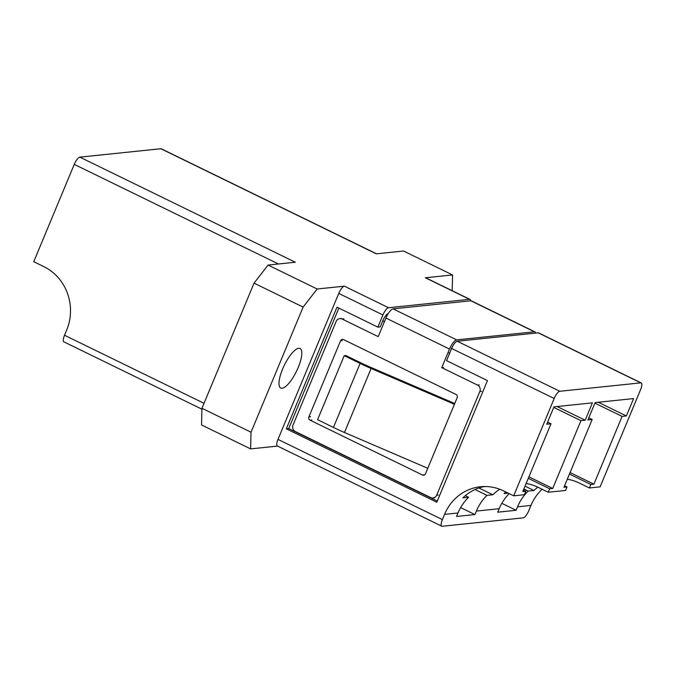 <?xml version="1.0" encoding="UTF-8"?>
<svg xmlns="http://www.w3.org/2000/svg" width="675" height="675" viewBox="0 0 675 675"><rect width="100%" height="100%" fill="white"/><g stroke="black" fill="none" stroke-linecap="round" stroke-linejoin="round"><path stroke-width="1.01" d="M298.232 367.453A22.005 6.801 116 0 0 300.054 348.486A22.005 6.801 116 0 0 282.58 369.082A22.005 6.801 116 0 0 280.758 388.049A22.005 6.801 116 0 0 298.232 367.453M525.04 486.135L533.976 490.489L528.188 491.096A47.841 44.677 -95.9 0 0 517.539 506.807L516.097 510.283L497.72 512.19L499.171 508.714A47.841 44.677 84.1 0 1 509.169 493.636M523.851 488.978L528.188 491.096M501.82 503.314L516.097 510.283M508.216 493.163L504.031 493.602A47.841 44.677 84.1 0 1 505.794 491.982M475.057 489.527L487.021 495.366A47.841 44.677 -95.9 0 0 476.373 511.076L474.922 514.553L456.545 516.459L457.996 512.983A47.841 44.677 84.1 0 1 468.644 497.273L462.856 497.872A47.841 44.677 84.1 0 1 483.038 486.81L485.705 486.532M460.645 507.592L474.922 514.553M465.328 495.653L468.644 497.273M478.913 487.991L492.801 494.767L487.021 495.366M278.446 263.984L74.258 164.371A7.653 2.362 -64 0 1 79.878 157.14L160.861 148.736A7.653 2.362 -64 0 1 161.325 148.812L376.549 253.808M74.258 164.371L33.75 261.698L43.892 266.642A47.841 44.677 84.1 0 1 66.698 330.041L64.53 335.256L204.019 403.312M201.935 409.193L63.897 341.854A7.653 2.362 -64 0 1 64.53 335.256M538.228 332.834L457.245 341.238L559.803 391.272L640.786 382.868L538.228 332.834A7.653 2.362 -64 0 1 538.692 332.91L641.25 382.944A7.653 2.362 116 0 0 640.786 382.868M452.182 290.706L452.587 274.944L425.36 277.771A7.653 2.362 -64 0 1 425.824 277.847L469.986 299.388A7.653 2.362 116 0 0 469.53 299.32L388.538 307.724A7.653 2.362 116 0 0 382.927 314.955L377.857 327.122L336.968 307.176L286.327 428.827L436.818 502.242L487.451 380.59L446.563 360.636L451.626 348.469A7.653 2.362 -64 0 1 457.245 341.238M452.587 274.944L403.515 251.007L376.287 253.834L160.861 148.736M79.878 157.14L295.304 262.238L268.085 265.064L317.157 289.001L303.117 307.083L251.024 432.219L250.602 448.892L277.56 446.091M382.927 314.955L338.757 293.414A7.653 2.362 -64 0 1 344.377 286.175L317.157 289.001M567.312 479.216A47.841 44.677 -95.9 0 1 579.243 483.022L589.385 487.974L600.1 486.861L640.617 389.534A7.653 2.362 116 0 0 641.25 382.944M338.757 293.414L277.99 439.391L442.387 519.59A7.653 2.362 116 0 0 441.745 526.188A7.653 2.362 116 0 0 442.209 526.264L523.201 517.86A7.653 2.362 116 0 0 528.812 510.629L530.98 505.415A47.841 44.677 84.1 0 1 542.092 489.257M442.387 519.59L444.555 514.384A47.841 44.677 84.1 0 1 480.507 486.743A47.841 44.677 84.1 0 1 503.533 490.885L513.675 495.83L524.391 494.716L525.842 491.24L522.779 491.56L550.994 423.782L546.733 424.221L553.972 406.839L592.422 402.857L585.191 420.23L580.939 420.677L552.724 488.455L549.661 488.767L548.21 492.244L565.566 490.447L567.017 486.97L563.954 487.291L592.161 419.504L587.908 419.951L595.148 402.57L633.597 398.579L626.358 415.96L622.105 416.399L593.899 484.178L590.836 484.498L589.385 487.974M537.823 487.173A47.841 44.677 -95.9 0 0 533.976 490.489M559.803 391.272A7.653 2.362 116 0 0 554.183 398.503L451.626 348.469M513.675 495.83L554.183 398.503M250.602 448.892L201.53 424.946L201.952 408.274L251.024 432.219M499.77 489.257A47.841 44.677 -95.9 0 0 492.801 494.767M548.21 492.244L538.068 487.299A47.841 44.677 -95.9 0 0 526.137 483.486M441.745 526.188L277.358 445.989A7.653 2.362 -64 0 1 277.99 439.391M303.117 307.083L254.045 283.146L201.952 408.274M254.045 283.146L268.085 265.064M569.455 474.069L590.836 484.498M564.578 485.781L567.017 486.97M598.252 402.249L626.358 415.96M594.911 403.135L622.105 416.399M570.08 472.559L593.899 484.178M588.777 417.859L592.161 419.504M523.403 490.05L525.842 491.24M528.28 478.339L549.661 488.767M547.611 422.128L550.994 423.782M557.086 406.519L585.191 420.23M553.736 407.405L580.939 420.677M528.905 476.837L552.724 488.455M338.858 308.095L288.706 428.583L437.299 501.069M288.706 428.583L286.327 428.827M384.446 321.604L382.776 320.794L380.244 326.877L377.857 327.122M382.776 320.794A7.653 2.362 -64 0 1 388.218 313.588M470.602 300.805A7.653 2.362 116 0 0 469.986 299.388M454.731 403.507L370.727 367.343A48.608 8.741 -157.4 0 1 359.792 362.34L345.811 355.514L344.225 355.683L360.096 363.42A48.608 8.741 22.6 0 0 371.115 368.474L454.41 404.291L457.161 397.668A2.43 2.27 84.1 0 0 456.005 394.445L343.558 339.593A2.43 2.27 84.1 0 0 340.563 340.791L342.293 340.605M344.225 355.683L317.579 419.69L333.45 427.427A48.608 8.741 22.6 0 0 344.469 432.481L427.764 468.298L425.469 473.808A2.43 2.27 84.1 0 1 422.474 475.006L310.027 420.145A2.43 2.27 84.1 0 1 308.872 416.931L340.563 340.791M441.779 367.639L477.512 385.079A4.86 4.539 84.1 0 1 479.832 391.517L436.683 495.18A4.86 4.539 84.1 0 1 430.692 497.568L295.329 431.527A4.86 4.539 84.1 0 1 293.009 425.09L336.167 321.427A4.86 4.539 84.1 0 1 342.157 319.039L378.194 336.623L385.923 318.043A9.72 3.004 -64 0 1 393.061 308.855L470.846 300.78A9.72 3.004 -64 0 1 471.428 300.873L535.022 331.898A9.72 3.004 116 0 0 534.431 331.805L456.646 339.879A9.72 3.004 116 0 0 449.508 349.059L441.779 367.639L443.509 367.462M535.731 333.096A9.72 3.004 116 0 0 535.022 331.898M452.798 346.047A4.86 1.502 116 0 0 451.237 348.882M427.764 468.298L454.41 404.291M344.377 286.175L388.538 307.724M469.53 299.32L425.36 277.771M444.555 514.384L457.996 512.983M517.539 506.807L530.98 505.415M476.373 511.076L499.171 508.714M449.584 353.388L448.031 352.628M393.061 308.855L456.646 339.879M534.431 331.805L470.846 300.78M449.508 349.059L385.923 318.043M342.157 319.039L343.887 318.862M436.683 495.18L438.413 495.003M479.832 391.517L481.562 391.34M477.512 385.079L479.242 384.893M308.872 416.931L310.601 416.745M310.027 420.145L311.757 419.968M422.474 475.006L424.204 474.82M333.45 427.427L360.096 363.42M344.469 432.481L371.115 368.474M339.82 318.617L341.542 318.44M433.029 497.99L434.759 497.804"/></g></svg>
